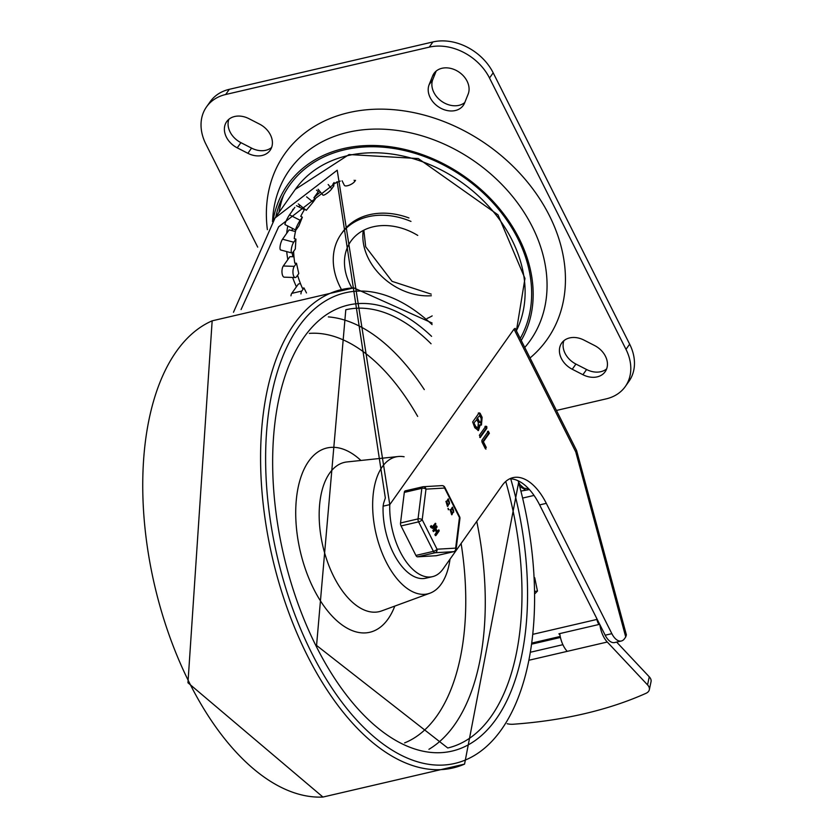 <?xml version="1.0" encoding="UTF-8"?>
<svg xmlns="http://www.w3.org/2000/svg" width="839" height="839" viewBox="0 0 839 839"><rect width="100%" height="100%" fill="white"/><g stroke="black" fill="none" stroke-linecap="round" stroke-linejoin="round"><path stroke-width="1.26" d="M582.906 374.708A20.084 15.542 -144.7 0 0 605.15 371.729A20.084 15.542 -144.7 0 0 594.589 345.532L583.944 340.078A20.084 15.542 -144.7 0 0 561.7 343.057A20.084 15.542 -144.7 0 0 572.25 369.254L582.906 374.708L586.587 369.517L575.932 364.063A20.084 15.542 35.3 0 1 563.892 340.707M606.639 368.887A20.084 15.542 35.3 0 1 586.587 369.517M468.152 94.125A20.084 15.542 -144.7 0 0 457.832 71.336A20.084 15.542 -144.7 0 0 433.994 73.423A20.084 15.542 -144.7 0 0 432.641 75.93L429.128 84.687A20.084 15.542 -144.7 0 0 439.447 107.476A20.084 15.542 -144.7 0 0 463.285 105.389A20.084 15.542 -144.7 0 0 464.638 102.882L468.152 94.125M464.775 102.536A20.084 15.542 35.3 0 1 441.398 101.141A20.084 15.542 35.3 0 1 432.809 79.485L436.175 71.074M248.921 118.666A20.084 15.542 -144.7 0 0 226.677 121.655A20.084 15.542 -144.7 0 0 237.227 147.842L247.883 153.306A20.084 15.542 -144.7 0 0 270.127 150.317A20.084 15.542 -144.7 0 0 259.566 124.13L248.921 118.666M271.616 147.475A20.084 15.542 35.3 0 1 251.564 148.115L240.908 142.651A20.084 15.542 35.3 0 1 228.869 119.306M257.699 247.127L205.838 144.014A48.201 37.304 35.3 0 1 206.541 106.847A48.201 37.304 35.3 0 1 225.67 94.503L229.351 89.312A48.201 37.304 -144.7 0 0 210.222 101.655L206.541 106.847M625.286 386.538L628.956 381.336A48.201 37.304 -144.7 0 0 629.659 344.168L625.988 349.36A48.201 37.304 35.3 0 1 625.286 386.538A48.201 37.304 35.3 0 1 606.157 398.882L556.446 410.449M432.924 41.95L429.243 47.141A48.201 37.304 35.3 0 1 489.515 78.027L493.185 72.836A48.201 37.304 -144.7 0 0 432.924 41.95L229.351 89.312M417.749 235.413A56.244 43.523 -144.7 0 0 373.219 226.792A56.244 43.523 -144.7 0 0 350.901 241.192A56.244 43.523 -144.7 0 0 351.94 287.976M427.072 318.453A56.244 43.523 -144.7 0 0 432.169 315.884M267.368 229.666A160.689 124.34 35.3 0 1 459.164 128.241A160.689 124.34 35.3 0 1 530.038 357.959M279.009 212.393A140.595 108.797 35.3 0 1 283.613 195.078M410.974 221.423A68.295 52.847 -144.7 0 0 341.064 234.228A68.295 52.847 -144.7 0 0 341.012 288.689M408.95 217.972A68.295 52.847 -144.7 0 0 342.532 232.151L341.064 234.228M300.456 283.551L298.369 284.033L291.752 293.377A6.03 3.146 76.9 0 0 290.965 295.842M300.949 293.902A6.03 3.146 -103.1 0 1 301.767 291.049L291.752 293.377M283.299 266.005A6.03 2.475 91.8 0 0 282.009 272.738A6.03 2.475 91.8 0 0 284.253 277.174L295.234 277.531A6.03 2.475 -88.2 0 1 292.989 273.084A6.03 2.475 -88.2 0 1 294.279 266.351L283.299 266.005L289.916 256.65L293.975 256.786M293.64 251.343A112.478 87.036 35.3 0 0 294.804 263.184L296.482 263.236L298.778 273.545L296.576 276.66A6.03 2.475 -88.2 0 1 295.234 277.531M282.533 239.209A6.03 1.647 105 0 0 280.226 245.565A6.03 1.647 105 0 0 280.656 249.97L291.857 252.979A6.03 1.647 -75 0 1 291.427 248.575A6.03 1.647 -75 0 1 293.734 242.219L282.533 239.209L289.151 229.865L295.464 231.564M295.831 230.012A112.478 87.036 35.3 0 0 294.227 238.643L295.936 239.105L295.307 248.973L293.105 252.088A6.03 1.647 -75 0 1 291.857 252.979M289.507 214.847A6.03 0.692 117.1 0 0 286.256 220.709A6.03 0.692 117.1 0 0 285.008 224.59L295.664 230.043A6.03 0.692 -62.9 0 1 296.912 226.163A6.03 0.692 -62.9 0 1 300.163 220.311L289.507 214.847L294.825 207.348M304.788 209.121A112.478 87.036 35.3 0 0 300.74 216.357L302.365 217.196L298.862 225.943L296.66 229.057A6.03 0.692 -62.9 0 1 295.664 230.043M298.327 203.929L306.277 210.316L313.125 202.105L306.613 196.871M318.107 189.247L322.9 195.088A6.03 1.269 -39.4 0 0 326.822 193.431A6.03 1.269 -39.4 0 0 331.741 188.848L328.175 184.507M342.081 180.794L344.347 185.314A6.03 2.16 -26.7 0 0 349.087 185.241A6.03 2.16 -26.7 0 0 354.74 181.444L354.131 180.228M301.767 291.049L303.97 287.934L302.439 288.291A112.478 87.036 35.3 0 1 297.593 275.223M296.482 263.236L294.279 266.351M295.936 239.105L293.734 242.219M302.365 217.196L300.163 220.311M304.389 209.74L296.492 205.691M319.26 190.663A112.478 87.036 -144.7 0 0 318.306 191.596L316.513 190.159M320.425 192.079A112.478 87.036 35.3 0 0 313.891 197.826L318.306 191.596M340.256 181.088A112.478 87.036 35.3 0 0 332.8 184.339L334.079 182.524M332.8 184.339L333.943 185.734L331.741 188.848M313.891 197.826L315.328 198.99L313.125 202.105M303.97 287.934L306.487 292.937M355.526 180.322L354.74 181.444M429.243 47.141L225.67 94.503M625.988 349.36L489.515 78.027M629.659 344.168L493.185 72.836M575.753 451.896L576.603 450.533L515.146 328.343L514.003 329.129L575.753 451.896L625.726 636.969L626.387 634.871L576.624 450.595M516.384 330.797A131.566 101.802 35.3 0 0 485.393 202.786A131.566 101.802 35.3 0 0 347.503 155.676A131.566 101.802 35.3 0 0 295.307 189.373L275.035 217.993L337.215 170.212L389.778 504.627L383.098 506.179A1518.915 792.855 -103.1 0 0 383.601 503.274L385.342 497.988L337.173 181.727L278.653 226.792L241.066 309.57M625.726 636.969L624.468 638.752A16.067 8.39 -103.1 0 1 621.363 640.996A16.067 8.39 -103.1 0 1 611.841 633.655L605.171 635.207A16.067 8.39 76.9 0 0 614.693 642.548L621.363 640.996M275.035 218.004L233.483 312.276M611.841 633.655L546.304 503.348A56.244 29.355 76.9 0 0 512.986 477.643A56.244 29.355 76.9 0 0 502.142 485.519L443.044 568.999A54.629 28.516 76.9 0 1 432.505 576.655A54.629 28.516 76.9 0 1 389.778 504.627L514.003 329.129M483.39 441.744L486.263 447.46L485.236 448.508L481.953 441.985L481.89 440.307L488.329 431.204L489.378 433.281L483.39 441.744L482.551 441.943L485.393 447.586M487.501 431.393L488.539 433.48L482.551 441.943M486.159 447.407L485.32 447.607L485.487 448.886M485.98 449.096L485.236 448.508M479.877 437.497L480.411 437.381L479.373 435.294L485.812 426.191L486.788 426.59L486.861 428.278L480.181 437.559M484.973 426.39L485.959 426.789L486.022 428.467L479.719 437.381M485.812 426.191L486.788 426.59L485.959 426.789M478.366 422.667L476.835 419.626L473.332 423.601L474.853 426.642L477.034 428.289L477.873 428.1L478.366 422.667M476.835 419.626L473.332 423.601M474.161 423.412L475.692 426.443L477.873 428.1M481.229 418.619L479.698 415.588L476.909 418.546L478.44 421.587L480.023 422.793L480.862 422.594L481.229 418.619M479.698 415.588L476.909 418.546M477.748 418.346L479.268 421.388L480.862 422.594M480.275 424.744L478.44 430.533L474.79 427.722L472.661 421.965L479.111 412.861L480.086 413.26L482.131 417.34L481.439 425.037L479.436 424.933L478.01 430.575M479.111 412.861L480.086 413.26L479.247 413.459L481.303 417.539L481.009 425.069M478.272 413.061L479.247 413.459M509.734 478.796A56.244 29.355 -103.1 0 1 539.634 504.9L605.171 635.207M383.098 506.179A54.629 28.516 76.9 0 0 425.834 578.207L432.505 576.655M524.774 347.472A147.517 114.156 -144.7 0 0 452.798 148.251A147.517 114.156 -144.7 0 0 272.748 218.14L272.507 221.653M520.243 338.474A138.592 107.245 -144.7 0 0 441.125 163.773A138.592 107.245 -144.7 0 0 275.821 216.892M521.239 340.456A140.491 108.713 -144.7 0 0 439.374 161.738A140.491 108.713 -144.7 0 0 273.021 220.909M649.323 689.742L651.043 681.667A12.05 6.88 -167.9 0 0 649.271 676.821L647.551 684.886A12.05 6.88 12.1 0 1 649.323 689.742A12.05 6.88 12.1 0 1 645.946 693.339A367.115 209.446 12.1 0 1 513.101 724.246A12.05 6.88 12.1 0 1 507.176 723.732M559.76 633.592A20.084 10.488 76.9 0 0 567.237 651.347L607.279 642.024A20.084 10.488 -103.1 0 1 599.854 624.636M562.896 644.688L531.213 652.06M529.808 660.052L567.237 651.347M616.644 642.097L649.271 676.821M647.551 684.886L607.279 642.024M535.24 593.404L537.453 591.055L535.209 591.359M537.453 591.055L534.726 577.735M559.959 634.976A8.033 4.195 -103.1 0 1 558.921 633.791L598.973 624.478A8.033 4.195 -103.1 0 1 596.886 619.434L596.644 618.249M598.448 621.835L598.973 624.478M560.442 637.462L532.398 643.985M523.179 497.947L534.034 495.43M521.48 490.962L529.419 489.588M519.467 483.295L519.823 484.512M528.822 488.927L523.903 488.141L519.781 484.449M520.4 486.788L525.602 490.007M450.029 559.131A70.298 36.696 -103.1 0 1 429.988 593.183A70.298 36.696 -103.1 0 1 386.055 561.731A70.298 36.696 -103.1 0 1 398.189 456.521A70.298 36.696 -103.1 0 1 404.104 456.762M422.667 486.83L405.415 490.836A3.01 1.573 76.9 0 0 405.279 490.857A3.01 1.573 76.9 0 0 404.314 492.399L400.528 522.98A3.01 1.573 76.9 0 0 401.063 525.938L415.903 555.428A3.01 1.573 76.9 0 0 417.549 556.823L436.175 555.733A3.01 1.573 76.9 0 0 436.311 555.722A3.01 1.573 76.9 0 0 436.448 555.67M439.112 530.133L438.619 529.933L439.143 530.972L435.923 535.523L435.399 534.485L436.962 532.272L435.431 529.231L433.868 531.444L433.344 530.405L436.574 525.854L437.098 526.892L435.892 528.591L437.413 531.632L438.619 529.933L437.245 531.286M435.42 535.639L434.896 534.6L436.458 532.387L435.105 529.692M433.375 531.559L432.851 530.521L436.332 525.906M435.777 523.494L435.284 523.295L435.808 524.344L433.123 528.13L431.487 527.469L431.319 525.602L432.599 527.091L435.284 523.295L432.158 527.123M432.463 528.423L433.123 528.13M432.62 528.245L430.984 527.584L430.365 526.357L431.319 525.602M451.193 509.189L452.305 507.28M451.665 514.758L450.124 509.682L451.718 509.315L452.546 507.176L453.721 512.21L453.123 512.105L451.927 514.747L450.26 510.07L451.592 509.252M448.54 509.682L448.236 508.382M448.309 509.734L448.089 508.361M447.009 500.852L448.12 498.953M447.481 506.42L445.929 501.344L447.523 500.977L448.351 498.848L449.526 503.872L448.928 503.767L447.732 506.41L446.065 501.732L447.407 500.914M447.46 505.183L448.068 504.491L446.946 502.267L447.208 505.12L446.453 502.393M448.97 502.624L447.879 500.369M451.655 513.52L452.263 512.828L451.141 510.605L451.403 513.458L450.648 510.731M453.165 510.961L452.074 508.707M448.383 500.254L449.494 502.477L448.634 500.065M452.578 508.581L453.689 510.815L452.829 508.403M447.963 508.444L448.813 509.619M417.549 556.823L435.063 552.754L453.689 551.663A3.01 1.573 76.9 0 0 453.836 551.643A3.01 3.01 0 0 0 456.143 549.073A3.01 1.479 -172.9 0 0 455.65 548.129L437.025 549.209L422.195 519.719L425.981 489.137L444.607 488.046L459.447 517.548A3.01 1.479 7.1 0 1 459.929 518.492A3.01 3.01 0 0 0 459.636 516.772A3.01 1.08 153.3 0 1 459.447 517.548L455.65 548.129A3.01 2.559 86.7 0 1 453.689 551.663L436.175 555.733M401.063 525.938L418.588 521.858L433.417 551.349A3.01 1.573 76.9 0 0 435.063 552.754A3.01 2.559 -93.3 0 0 437.025 549.209A3.01 1.08 153.3 0 1 433.417 551.349L415.903 555.428M404.314 492.399L421.839 488.319L418.042 518.901A3.01 1.573 76.9 0 0 418.588 521.858A3.01 1.08 -26.7 0 0 422.195 519.719A3.01 1.479 -172.9 0 0 418.042 518.901L400.528 522.98M441.566 485.676A3.01 2.559 86.7 0 1 441.933 485.624L441.933 485.624A3.01 2.559 86.7 0 1 444.607 488.046A3.01 1.08 -26.7 0 0 444.796 487.281A3.01 3.01 0 0 0 441.933 485.624L423.307 486.714A3.01 2.559 -93.3 0 0 422.94 486.767A3.01 1.573 76.9 0 0 422.804 486.788A3.01 1.573 76.9 0 0 421.839 488.319A3.01 1.479 7.1 0 1 425.981 489.137A3.01 2.559 -93.3 0 0 423.307 486.714A3.01 3.01 0 0 0 422.804 486.788L405.279 490.857M572.25 369.254L575.932 364.063M432.641 75.93L435.913 71.305M429.128 84.687L432.809 79.485M237.227 147.842L240.908 142.651M247.883 153.306L251.564 148.115M363.266 230.463A56.244 43.523 -144.7 0 0 431.33 295.737M292.947 209.278A123.522 95.594 -144.7 0 0 292.192 211.05M287.777 226.006A123.522 95.594 -144.7 0 0 286.707 233.326M286.707 251.595A123.522 95.594 -144.7 0 0 287.829 259.608M292.622 277.447A123.522 95.594 -144.7 0 0 296.419 286.791M292.801 256.744A119.505 92.479 35.3 0 1 292.234 252.927M292.098 230.662A119.505 92.479 35.3 0 1 292.402 228.376M298.925 206.939A119.505 92.479 35.3 0 1 299.817 205.125M489.378 433.281L488.539 433.48M486.861 428.278L486.022 428.467M475.692 426.443L474.853 426.642M479.268 421.388L478.44 421.587M482.131 417.34L481.303 417.539M546.304 503.348L539.634 504.9M599.623 624.164L598.952 624.321M596.886 619.434L533.531 634.169M532.534 642.894L560.221 636.455M429.988 593.183L381.661 610.907A76.632 39.999 -103.1 0 1 333.775 576.624A76.632 39.999 -103.1 0 1 347 461.943L398.189 456.521M394.791 606.083A94.608 49.386 -103.1 0 1 313.755 589.041A94.608 49.386 -103.1 0 1 301.641 475.031A94.608 49.386 -103.1 0 1 360.917 460.464M309.329 333.387A210.904 110.087 -103.1 0 1 417.675 416.417M461.114 543.462A210.904 110.087 -103.1 0 1 404.597 742.893M328.332 316.901A224.957 117.429 -103.1 0 1 424.282 389.6M476.751 521.386A224.957 117.429 -103.1 0 1 428.928 749.3M505.749 481.46A224.957 117.429 -103.1 0 1 447.743 747.989L316.565 645.443L345.794 309.769A224.957 117.429 -103.1 0 1 431.068 343.759M510.731 478.817A228.974 119.526 -103.1 0 1 480.883 736.055A228.974 119.526 -103.1 0 1 316.313 646.47A228.974 119.526 -103.1 0 1 287.263 369.789A228.974 119.526 -103.1 0 1 431.592 336.355M518.177 480.799A241.622 126.123 -103.1 0 1 484.281 748.43A241.622 126.123 -103.1 0 1 311.689 653.015A241.622 126.123 -103.1 0 1 280.74 361.861A241.622 126.123 -103.1 0 1 432.085 324.599M518.88 481.146L464.565 764.109A245.586 128.189 -103.1 0 1 307.41 655.72A245.586 128.189 -103.1 0 1 263.215 414.256A245.586 128.189 -103.1 0 1 353.775 287.882L432.116 323.025M464.565 764.109L322.952 797.05A245.586 128.189 -103.1 0 1 189.572 683.135A245.586 128.189 -103.1 0 1 212.141 320.834L353.775 287.882M436.311 555.722L453.836 551.643A3.01 1.573 76.9 0 0 454.119 551.517M363.853 230.159L365.689 246.781L392.065 281.348L431.204 294.132M295.307 189.373L349.055 154.544L418.294 158.561L497.999 214.847L524.962 278.443L516.404 330.839M322.952 797.05L187.957 682.768L212.162 320.823M456.143 549.073L459.929 518.492M459.636 516.772L444.796 487.281"/></g></svg>
